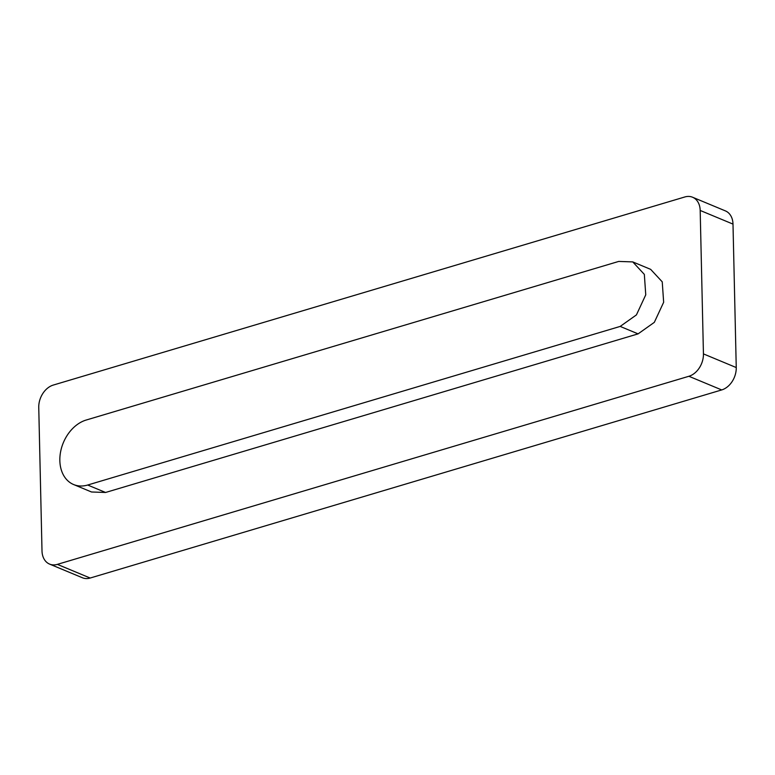 <?xml version="1.0" encoding="UTF-8"?>
<svg xmlns="http://www.w3.org/2000/svg" width="775" height="775" viewBox="0 0 775 775"><rect width="100%" height="100%" fill="white"/><g stroke="black" fill="none" stroke-linecap="round" stroke-linejoin="round"><path stroke-width="1.16" d="M73.615 484.54L91.518 491.989L105.574 492.474L638.087 333.87L654.323 322.352L663.652 302.279L662.238 281.838L650.661 269.361L632.768 261.911L618.712 261.427L86.199 420.031A34.672 25.565 -67.4 0 0 60.634 451.612A34.672 25.565 -67.4 0 0 73.615 484.54A34.672 25.565 -67.4 0 0 87.682 485.024L620.184 326.42L636.43 314.902L645.749 294.829L644.335 274.389L632.768 261.921M721.709 389.932L90.171 578.034L57.36 564.374L688.898 376.272A19.133 14.105 112.6 0 0 703.438 353.894L736.25 367.553A19.133 14.105 112.6 0 1 721.709 389.932L688.898 376.272M57.36 564.374A19.133 14.105 112.6 0 1 49.6 564.103A19.133 14.105 112.6 0 1 42.005 550.899L38.75 407.447A19.133 14.105 112.6 0 1 53.291 385.068L684.829 196.966A19.133 14.105 112.6 0 1 692.579 197.237A19.133 14.105 112.6 0 1 700.183 210.451L703.438 353.894M692.579 197.237L725.4 210.897A19.133 14.105 112.6 0 1 732.995 224.101L736.25 367.553M90.171 578.034A19.133 14.105 112.6 0 1 82.421 577.762L49.6 564.103M638.087 333.87L620.184 326.42M105.574 492.474L87.682 485.024M732.995 224.101L700.183 210.451"/></g></svg>
